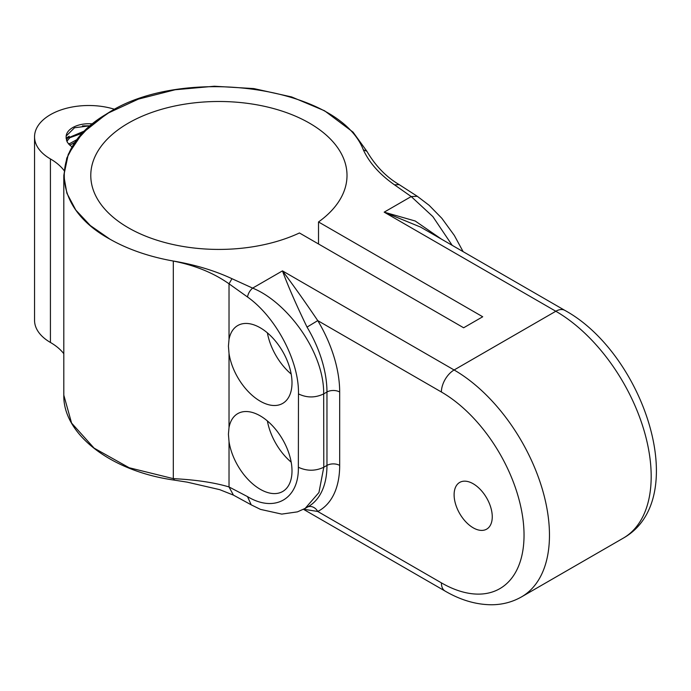 <?xml version="1.0" encoding="UTF-8"?>
<svg xmlns="http://www.w3.org/2000/svg" width="691" height="691" viewBox="0 0 691 691"><rect width="100%" height="100%" fill="white"/><g stroke="black" fill="none" stroke-linecap="round" stroke-linejoin="round"><path stroke-width="1.04" d="M90.037 125.822L82.445 125.874M82.307 133.268L81.054 133.398M67.856 137.621L66.172 138.779M69.238 136.222L66.146 138.105M69.264 143.581L68.513 143.987M76.969 139.582L68.659 144.16M69.687 145.231L74.974 142.303M66.163 136.075L74.524 127.757L90.115 125.762M66.198 137.829A22.63 13.069 180 0 1 66.129 136.809A22.63 13.069 180 0 1 90.53 123.775L92.456 123.793M92.231 123.983L90.53 123.775M84.509 130.979L67.416 138.209L66.431 140.238M66.837 141.344L69.826 137.716L82.359 133.216M71.933 147.028L67.398 142.424L66.155 137.829M114.671 109.316A54.209 31.302 0 0 0 34.55 136.809A54.209 31.302 0 0 0 50.426 158.939A64.729 37.374 180 0 1 64.038 170.496M34.55 136.809L34.55 320.322A54.209 31.302 180 0 0 50.426 342.46A64.729 37.374 180 0 1 63.805 353.706M251.351 504.914L260.49 509.388L281.755 514.104L297.441 511.867L305.163 508.395L318.948 492.528L323.785 467.246L323.682 393.905C324.2 351.633 286.765 301.82 252.63 288.112L231.969 278.698C214.504 270.578 194.957 264.688 173.311 261.025L169.07 260.248L173.311 261.06L173.311 478.638L129.174 467.747L94.08 448.113L71.57 423.056L63.822 395.209C62.89 433.361 109.48 470.891 173.812 480.046L187.166 482.137L219.678 489.643L233.42 495.11L229.023 486.948C214.365 482.551 195.795 479.779 173.311 478.638L174.253 479.485M109.359 112.348L90.029 125.926L75.647 141.405L66.768 158.153L63.797 175.557L68.288 154.214L82.445 133.121L107.053 113.583L138.407 99.107L175.134 89.761L214.34 86.237L253.83 88.578L291.671 96.947L324.545 110.767L353.058 132.136L366.861 151.251L363.328 149.809C369.331 162.817 379.73 174.503 394.526 184.851L399.208 184.627C386.252 177.026 375.472 165.9 366.878 151.26M63.797 175.583L66.872 193.204L75.82 210.081L90.314 225.542L109.904 239.155C50.313 206.773 48.94 147.243 106.751 113.894C180.481 64.539 338.547 85.762 363.328 149.809M394.526 184.851L411.205 196.555L417.312 196.304L399.234 184.644M441.635 239.25L415.213 221.008L384.179 212.154L411.205 196.555L432.86 216.603L452.19 245.34M173.311 261.025L173.311 261.06C195 265.335 213.571 272.919 229.023 283.802L247.499 296.983C275.761 316.927 299.255 361.073 298.469 393.905L298.357 467.246C299.056 499.057 274.655 513.016 247.499 496.613L229.023 486.948L229.023 441.618L228.427 434.216L229.023 427.496A44.95 25.956 60 0 1 237.739 413.633A44.95 25.956 60 0 1 282.697 439.588A44.95 25.956 60 0 1 282.688 491.491A44.95 25.956 60 0 1 250.945 482.327A44.95 25.956 60 0 1 229.023 441.618M109.904 239.155A155.086 89.536 0 0 0 169.07 260.248M299.445 232.971A128.111 73.963 180 0 1 163.698 242.204A128.111 73.963 180 0 1 90.78 175.454A128.111 73.963 180 0 1 218.892 101.491A128.111 73.963 180 0 1 347.012 175.454A128.111 73.963 180 0 1 318.516 221.958L482.715 316.763L463.644 327.776L299.445 232.971M564.815 310.363C643.537 353.256 692.572 499.057 623.256 538.159A134.857 77.858 60 0 0 643.926 430.096A134.857 77.858 60 0 0 555.823 311.252A17.983 10.382 120 0 1 564.815 310.363L420.551 227.071L384.179 212.154L555.823 311.252L454.108 369.979L282.464 270.881C287.897 285.703 296.085 304.437 307.029 327.102L317.748 320.615C304.662 301.259 292.906 284.683 282.464 270.881L252.63 288.112C249.892 290.479 248.181 293.442 247.499 296.983M307.625 506.987A8.992 7.342 -117.1 0 1 317.748 511.47A98.891 57.094 -120 0 0 339.678 465.414L339.678 392.004A98.891 57.094 -120 0 0 317.748 320.615L441.394 392.004A17.983 10.382 -60 0 1 454.108 369.979A134.857 77.858 -120 0 1 542.21 488.822A134.857 77.858 -120 0 1 521.541 596.877C512.411 602.068 502.443 604.694 491.629 604.763C476.125 604.685 460.621 600.125 445.125 591.09A17.983 10.382 120 0 1 441.394 582.858L317.748 511.47L303.625 509.241M454.108 494.773A26.975 15.573 60 0 1 459.696 482.422A26.975 15.573 60 0 1 486.671 497.995A26.975 15.573 60 0 1 486.671 529.142A26.975 15.573 60 0 1 465.881 521.912A26.975 15.573 60 0 1 454.108 494.773M229.023 339.402A44.95 25.956 60 0 1 237.739 325.547A44.95 25.956 60 0 1 282.697 351.503A44.95 25.956 60 0 1 282.688 403.406A44.95 25.956 60 0 1 250.945 394.233A44.95 25.956 60 0 1 229.023 353.533L228.427 346.122L229.023 339.402L229.023 283.802L231.969 278.698M291.179 374.064A44.95 25.956 60 0 1 267.391 332.863M291.179 462.158A44.95 25.956 60 0 1 267.391 420.957M318.516 221.958L318.516 243.983M50.426 342.46L50.426 158.939M251.213 504.827L247.499 496.613M298.469 393.905C306.847 397.938 315.251 397.938 323.682 393.905L326.964 392.004L326.964 465.414L323.785 467.246C315.338 471.202 306.856 471.202 298.357 467.246M307.029 327.102A89.908 51.903 60 0 1 326.964 392.004A8.992 5.191 180 0 1 339.678 392.004M339.678 465.414A8.992 5.191 180 0 0 326.964 465.414A89.908 51.903 60 0 1 308.35 506.563L305.172 508.403M441.394 392.004A116.874 67.476 60 0 1 524.037 535.145A116.874 67.476 60 0 1 441.394 582.858M229.023 427.496L229.023 353.533M463.125 251.654L454.307 235.406L441.877 218.339L429.137 205.305L417.321 196.304M251.274 504.862L233.42 495.11M303.479 509.319L445.125 591.09M63.805 395.209L63.805 176.421M623.256 538.159L521.541 596.877"/></g></svg>
